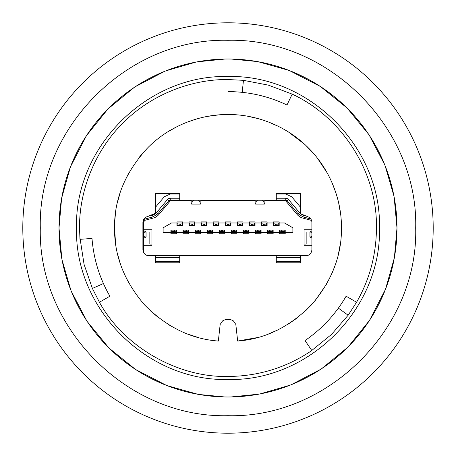 <?xml version="1.0" encoding="UTF-8"?>
<svg xmlns="http://www.w3.org/2000/svg" width="456" height="456" viewBox="0 0 456 456"><rect width="100%" height="100%" fill="white"/><g stroke="black" fill="none" stroke-linecap="round" stroke-linejoin="round"><path stroke-width="0.68" d="M308.376 255.212L146.41 255.212M263.847 255.212L263.847 255.571L262.645 255.571L266.264 255.571M276.285 262.211L300.424 262.211M189.736 255.571L193.355 255.571L192.153 255.571L192.153 255.212M155.576 262.211L179.715 262.211M279.841 231.836L282.982 231.352L284.795 231.836L284.795 232.64L279.841 232.64L279.841 230.103L279.841 232.64L279.539 232.64L279.539 230.103L285.217 230.103L285.217 233.723L279.539 233.723L279.539 232.64L273.144 232.64L273.144 233.723L267.472 233.723L267.472 232.64L261.071 232.64L261.071 233.723L255.4 233.723L255.4 232.64L249.004 232.64L249.004 233.723L243.327 233.723L243.327 232.64L236.932 232.64L236.932 233.723L231.26 233.723L231.26 232.64L224.859 232.64L224.859 233.723L219.188 233.723L219.188 232.64L212.792 232.64L212.792 233.723L207.115 233.723L207.115 232.64L200.72 232.64L200.72 233.723L195.048 233.723L195.048 232.64L188.647 232.64L188.647 233.723L182.976 233.723L182.976 232.64L176.58 232.64L176.58 233.723L170.909 233.723L170.909 232.64L163.123 232.64L163.123 227.812L171.484 222.978L176.939 222.978L176.939 225.515L182.617 225.515L182.617 222.978L189.012 222.978L189.012 225.515L194.683 225.515L194.683 222.978L201.085 222.978L201.085 225.515L206.756 225.515L206.756 222.978L213.151 222.978L213.151 225.515L218.829 225.515L218.829 222.978L225.224 222.978L225.224 225.515L230.896 225.515L230.896 222.978L237.297 222.978L237.297 225.515L242.968 225.515L242.968 222.978L249.364 222.978L249.364 225.515L255.041 225.515L255.041 222.978L261.436 222.978L261.436 225.515L267.108 225.515L267.108 222.978L273.509 222.978L273.509 225.515L279.18 225.515L279.18 222.978L284.515 222.978L292.877 227.812L292.877 232.64L284.795 232.64L284.795 230.103M177.241 222.978L182.195 222.978L182.195 225.515L182.195 222.978L182.617 222.978L182.617 221.895L176.939 221.895L177.241 225.515M189.012 221.895L189.314 225.515L189.314 222.978L194.683 222.978L194.683 221.895L189.012 221.895M206.334 223.782L206.756 221.895L201.085 221.895L201.387 225.515L201.387 222.978L206.334 222.978L206.334 225.515L206.334 223.782L204.522 224.266L201.387 223.782M218.401 225.515L218.401 222.978L218.829 222.978L218.829 221.895L213.151 221.895L213.454 225.515M225.224 221.895L225.526 225.515L225.526 222.978L230.896 222.978L230.896 221.895L225.224 221.895M237.297 221.895L237.599 225.515L237.599 222.978L242.968 222.978L242.968 221.895L237.297 221.895M249.666 222.978L254.613 222.978L254.613 225.515L254.613 222.978L255.041 222.978L255.041 221.895L249.364 221.895L249.666 225.515M261.436 221.895L261.738 225.515L261.738 222.978L267.108 222.978L267.108 221.895L261.436 221.895M273.805 222.978L278.758 222.978L278.758 225.515L278.758 222.978L279.18 222.978L279.18 221.895L273.509 221.895L273.805 225.515M191.115 200.406L171.798 200.406A2.417 2.417 0 0 0 169.951 201.273L158.819 214.537A10.864 10.864 0 0 1 153.307 218.048L145.658 220.1A2.417 2.417 0 0 0 143.868 222.431L143.868 229.738L151.956 229.738L151.956 245.311L143.868 245.311L143.868 252.795M311.893 245.311L304.044 245.311L304.044 229.738L311.893 229.738M264.885 200.406L284.202 200.406A2.417 2.417 0 0 1 286.049 201.273L297.181 214.537A10.864 10.864 0 0 0 302.693 218.048L310.342 220.1A2.417 2.417 0 0 1 311.75 221.131M255.092 200.406L200.908 200.406M179.715 193.407L155.576 193.407L155.576 192.996L179.715 192.996L179.715 193.407M143.868 229.738L143.868 230.742M143.868 238.169L143.868 245.311M143.868 219.729L143.868 222.431M300.424 193.407L276.285 193.407L276.285 192.996L300.424 192.996L276.285 192.996L276.285 200.235L179.715 200.235L179.715 192.996L155.576 192.996L155.576 212.827L153.683 214.029L146.695 216.828C144.284 217.922 143.019 219.786 142.905 222.431L142.905 249.728C143.287 253.382 145.299 255.394 148.935 255.765L155.576 255.765L155.576 263.004L179.715 263.004L179.715 255.765L276.285 255.765L276.285 263.004L300.424 263.004L300.424 255.765L305.856 255.765C309.51 255.377 311.522 253.365 311.893 249.728L311.893 222.431C311.773 219.786 310.507 217.917 308.096 216.828L300.424 213.704L300.424 193.407M170.966 232.64L171.205 230.103L171.205 232.64L176.159 232.64L176.159 230.103L176.159 232.64L176.58 232.64L176.58 230.103L170.909 230.103L170.909 232.64L170.966 230.103M183.038 232.64L183.278 230.103L183.278 232.64L188.647 232.64L188.647 230.103L182.976 230.103L182.976 232.64L183.038 230.103M195.35 230.103L195.35 232.64L200.298 232.64L200.298 230.103L200.298 232.64L200.72 232.64L200.72 230.103L195.048 230.103L195.048 232.64L195.105 230.103M207.178 232.64L207.417 230.103L207.417 232.64L212.792 232.64L212.792 230.103L207.115 230.103L207.115 232.64L207.178 230.103M219.49 230.103L219.49 232.64L224.437 232.64L224.437 230.103L224.437 232.64L224.859 232.64L224.859 230.103L219.188 230.103L219.188 232.64L219.25 230.103M231.317 232.64L231.562 230.103L231.562 232.64L236.932 232.64L236.932 230.103L231.26 230.103L231.26 232.64L231.317 230.103M243.629 230.103L243.629 232.64L248.583 232.64L248.583 230.103L248.583 232.64L249.004 232.64L249.004 230.103L243.327 230.103L243.327 232.64L243.39 230.103M255.457 232.64L255.702 230.103L255.702 232.64L261.071 232.64L261.071 230.103L255.4 230.103L255.4 232.64L255.457 230.103M267.775 230.103L267.775 232.64L272.722 232.64L272.722 230.103L272.722 232.64L273.144 232.64L273.144 230.103L267.472 230.103L267.472 232.64L267.529 230.103M304.044 244.102L306.158 244.102L306.158 232.036L304.044 232.036M151.956 232.036L149.842 232.036L149.842 244.102L151.956 244.102M194.262 225.515L194.262 223.782L192.455 224.266L189.314 223.782M194.262 223.782L194.262 222.978M171.205 231.836L173.018 231.352L176.159 231.836M182.195 223.782L180.382 224.266L177.241 223.782M188.225 232.64L188.225 230.103L188.225 232.64M183.278 231.836L185.09 231.352L188.225 231.836M143.503 236.624L146.04 236.989L143.503 238.363L143.503 252.356L143.503 220.812A1.813 1.813 0 0 1 144.848 219.068L152.994 216.885L157.896 213.761L168.857 200.691L170.248 200.047L179.715 200.047M143.503 222.38L143.503 230.531L146.04 231.99L143.503 232.372M300.424 261.607L276.285 261.607M179.715 261.607L155.576 261.607M244.9 255.571L242.484 255.571L244.9 255.571M213.516 255.571L242.484 255.571M147.681 216.435L152.526 215.135A7.843 7.843 0 0 0 156.505 212.599L167.472 199.528A3.619 3.619 0 0 1 170.248 198.235L179.715 198.235M179.715 194.011L170.248 194.011L164.234 196.815L155.576 207.132M276.285 194.011L285.752 194.011L291.766 196.815L300.424 207.132M276.285 198.235L285.752 198.235A3.619 3.619 0 0 1 288.528 199.528L299.495 212.599A7.843 7.843 0 0 0 300.424 213.533M301.028 213.995A7.843 7.843 0 0 0 303.474 215.135L304.665 215.454M300.424 257.383L276.285 257.383M179.715 257.383L155.576 257.383M147.442 255.571L307.367 255.571M311.152 219.068L303.006 216.885L298.104 213.761L287.143 200.691L285.752 200.047L285.752 198.235M276.285 200.047L285.752 200.047M146.04 231.99L146.04 236.989M311.893 232.349L309.96 231.99L311.893 230.878M311.893 238.038L309.96 236.989L309.96 231.99M143.976 236.624L143.503 234.925L143.971 232.372M255.799 203.684C254.927 203.866 254.972 204.003 255.936 204.094L255.936 200.235M255.953 200.235L255.936 204.094L264.035 204.094C264.999 204.003 265.044 203.866 264.178 203.684M309.96 236.989L311.893 236.647M200.201 203.684C201.164 203.878 201.119 204.014 200.064 204.094L191.965 204.094C190.893 204.003 190.847 203.866 191.822 203.684M191.115 200.235L191.115 203.872M191.965 204.094L191.965 200.235L191.965 204.094M262.394 200.235L264.018 201.706L264.035 204.094L264.018 201.706M255.953 201.706L257.577 200.235M193.589 200.235L191.982 201.706M200.064 200.235L200.064 204.094L200.047 201.706L198.44 200.235M200.047 201.706L200.047 200.235M218.401 223.782L216.594 224.266L213.454 223.782M218.401 222.978L213.454 222.978M242.546 225.515L242.546 223.782L240.734 224.266L237.599 223.782M242.546 223.782L242.546 222.978M266.686 225.515L266.686 223.782L264.873 224.266L261.738 223.782M266.686 223.782L266.686 222.978M230.474 225.515L230.474 223.782L228.661 224.266L225.526 223.782M230.474 223.782L230.474 222.978M254.613 223.782L252.806 224.266L249.666 223.782M278.758 223.782L276.946 224.266L273.805 223.782M212.371 232.64L212.371 230.103L212.371 232.64M207.417 231.836L209.23 231.352L212.371 231.836M236.51 232.64L236.51 230.103L236.51 232.64M231.562 231.836L233.369 231.352L236.51 231.836M255.702 231.836L258.843 231.352L260.65 231.836L260.65 232.64L260.65 230.103M195.35 231.836L197.157 231.352L200.298 231.836M219.49 231.836L221.302 231.352L224.437 231.836M243.629 231.836L245.442 231.352L248.583 231.836M267.775 231.836L269.581 231.352L272.722 231.836M22.8 228A205.2 205.2 0 0 1 228 22.8A205.2 205.2 0 0 1 433.2 228A205.2 205.2 0 0 1 228 433.2A205.2 205.2 0 0 1 22.8 228M228 40.305C328.297 37.734 418.266 127.703 415.695 228C418.266 328.297 328.297 418.266 228 415.695C127.703 418.266 37.734 328.297 40.305 228C37.734 127.703 127.703 37.734 228 40.305M220.214 324.017L218.344 341.054C191.058 339.042 166.486 327.015 144.626 304.956C124.294 281.323 114.268 255.673 114.536 228L115.59 243.407M117.568 254.066L120.487 264.263M123.895 273.133L129.168 283.74M150.434 310.815L159.252 318.265M168.743 324.763L178.313 330.007M188.071 334.208L198.388 337.531M114.536 228C114.188 198.987 125.195 172.311 147.562 147.978C169.678 125.423 200.919 114.188 228 114.536C255.081 114.194 286.317 125.417 308.438 147.978C330.874 170.345 341.743 200.953 341.464 228L341.316 222.186M340.581 213.858L338.705 203.148M335.804 192.614L332.048 182.742M327.197 172.915L317.462 158.203M314.041 154.031L306.044 145.641M304.357 144.073L288.454 131.983M278.81 126.546L268.715 122.094M258.746 118.782L248.155 116.343M237.867 114.963L228 114.536M218.133 114.963L207.85 116.337M197.254 118.782L187.291 122.094M177.19 126.546L167.557 131.978M141.958 154.031L138.538 158.203M128.803 172.915L123.952 182.742M120.19 192.631L117.295 203.142M115.414 213.938L114.684 222.186M61.834 258.751L59.012 228L61.577 198.679M61.708 197.944L70.412 166.981M70.612 166.474L86.383 135.797M86.56 135.529L107.548 109.474M108.505 108.505L134.172 87.455M135.529 86.56L164.701 71.313M165.796 70.879L195.966 62.073M197.248 61.834L225.087 59.035M394.166 197.248L396.988 228A168.988 168.988 0 0 1 228 396.988A168.988 168.988 0 0 1 59.012 228A168.988 168.988 0 0 1 228 59.012A168.988 168.988 0 0 1 396.988 228L394.423 257.321M231.249 59.041L257.07 61.531M258.079 61.708L289.018 70.412M289.526 70.612L320.203 86.383M320.471 86.56L346.526 107.548M347.495 108.505L368.545 134.172M369.44 135.529L384.687 164.701M385.12 165.796L393.927 195.966M228 79.532C189.93 79.082 149.745 95.703 123.023 123.012C95.828 149.585 79.162 189.576 79.532 228L79.965 239.337L91.998 238.42C93.634 259.014 99.596 278.274 109.879 296.2L99.425 302.237C123.576 346.549 177.544 377.71 228 376.468C258.558 376.268 286.505 367.627 311.836 350.533L305.024 340.569C322.044 328.856 335.741 314.064 346.127 296.2L356.575 302.231C369.605 279.625 376.24 254.881 376.468 228C377.425 172.522 342.667 117.619 292.199 94.13L286.978 105.011C268.322 96.13 248.662 91.662 228 91.605L228 79.532L243.464 80.341L268.419 85.147L292.199 94.13L295.186 95.606M356.575 302.231L348.15 315.221L331.506 334.43L310.929 351.148M309.886 351.844L310.781 351.245M99.425 302.237L92.391 288.443L84.081 264.423L79.789 236.738M228 76.517C308.946 74.436 381.564 147.054 379.483 228C381.564 308.946 308.946 381.564 228 379.483C147.054 381.564 74.436 308.946 76.517 228C74.436 147.054 147.054 74.436 228 76.517M341.464 228C341.732 255.668 331.706 281.323 311.374 304.956C289.52 327.009 264.942 339.042 237.656 341.054L257.611 337.531M267.957 334.197L277.687 330.007M287.257 324.763L296.742 318.271M305.566 310.815L313.608 302.465M315.085 300.732L326.832 283.74M332.105 273.127L335.508 264.28M338.432 254.066L340.41 243.407M220.043 324.626L222.625 320.87M237.656 341.054L235.78 324.005M233.369 320.864L235.957 324.626M224.751 396.959L198.93 394.468M197.921 394.292L166.981 385.588M166.474 385.388L135.797 369.616M135.529 369.44L109.474 348.452M108.505 347.495L87.455 321.828M86.56 320.471L71.313 291.298M70.879 290.204L62.073 260.034M394.292 258.056L385.588 289.018M385.388 289.526L369.616 320.203M369.44 320.471L348.452 346.526M347.495 347.495L321.828 368.545M320.471 369.44L291.298 384.687M290.204 385.12L260.034 393.927M258.751 394.166L230.913 396.965M223.172 320.545C226.393 318.989 229.607 318.989 232.828 320.545M230.012 91.616L228 91.605M286.237 104.663L284.892 104.036M305.697 340.108L306.911 339.253M345.106 297.933L346.127 296.2M92.066 239.235L92.197 240.711M108.881 294.451L109.879 296.2M191.127 225.515L191.127 224.266M192.455 225.515L192.455 224.266M194.507 222.978L194.507 225.515M189.069 222.978L189.069 225.515M174.346 230.103L174.346 231.352M173.018 230.103L173.018 231.352M176.398 232.64L176.398 230.103M177.002 222.978L177.002 225.515M179.054 225.515L179.054 224.266M180.382 225.515L180.382 224.266M182.434 222.978L182.434 225.515M188.47 232.64L188.47 230.103M186.418 230.103L186.418 231.352M185.09 230.103L185.09 231.352M170.248 198.235L170.248 200.047M168.857 200.691L167.472 199.528M156.505 212.599L157.896 213.761M152.526 215.135L152.994 216.885M144.62 218.207L144.848 219.068M143.503 220.812L143.121 220.812M303.474 215.135L303.006 216.885M299.495 212.599L298.104 213.761M288.528 199.528L287.143 200.691M215.266 225.515L215.266 224.266M216.594 225.515L216.594 224.266M218.646 222.978L218.646 225.515M213.214 222.978L213.214 225.515M239.406 225.515L239.406 224.266M240.734 225.515L240.734 224.266M242.786 222.978L242.786 225.515M237.354 222.978L237.354 225.515M263.545 225.515L263.545 224.266M264.873 225.515L264.873 224.266M266.931 222.978L266.931 225.515M261.493 222.978L261.493 225.515M201.142 222.978L201.142 225.515M203.194 225.515L203.194 224.266M204.522 225.515L204.522 224.266M206.574 222.978L206.574 225.515M225.281 222.978L225.281 225.515M227.339 225.515L227.339 224.266M228.661 225.515L228.661 224.266M230.719 222.978L230.719 225.515M249.426 222.978L249.426 225.515M251.478 225.515L251.478 224.266M252.806 225.515L252.806 224.266M254.858 222.978L254.858 225.515M273.566 222.978L273.566 225.515M275.618 225.515L275.618 224.266M276.946 225.515L276.946 224.266M278.998 222.978L278.998 225.515M212.61 232.64L212.61 230.103M210.558 230.103L210.558 231.352M209.23 230.103L209.23 231.352M236.749 232.64L236.749 230.103M234.697 230.103L234.697 231.352M233.369 230.103L233.369 231.352M260.895 232.64L260.895 230.103M258.843 230.103L258.843 231.352M257.515 230.103L257.515 231.352M285.034 232.64L285.034 230.103M282.982 230.103L282.982 231.352M281.654 230.103L281.654 231.352M279.602 232.64L279.602 230.103M198.485 230.103L198.485 231.352M197.157 230.103L197.157 231.352M200.543 232.64L200.543 230.103M222.631 230.103L222.631 231.352M221.302 230.103L221.302 231.352M224.683 232.64L224.683 230.103M246.77 230.103L246.77 231.352M245.442 230.103L245.442 231.352M248.822 232.64L248.822 230.103M270.91 230.103L270.91 231.352M269.581 230.103L269.581 231.352M272.962 232.64L272.962 230.103M243.464 80.341L242.204 92.34M338.38 308.131L348.15 315.221M103.415 283.529L92.391 288.443M146.057 236.972L146.057 232.007M255.092 200.235L255.092 203.889M309.943 232.007L309.943 236.972M264.885 200.235L264.885 203.889M200.908 200.235L200.908 203.883"/></g></svg>
